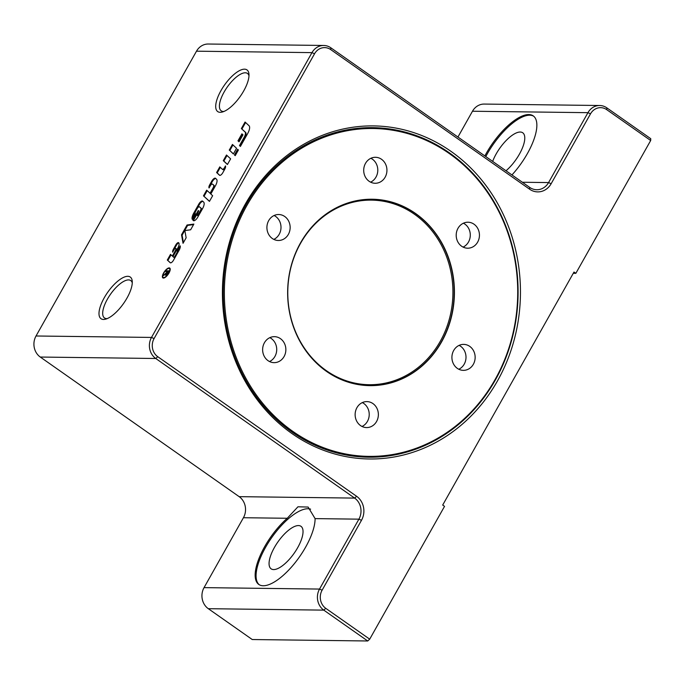 <?xml version="1.0" encoding="UTF-8"?>
<svg xmlns="http://www.w3.org/2000/svg" width="685" height="685" viewBox="0 0 685 685"><rect width="100%" height="100%" fill="white"/><g stroke="black" fill="none" stroke-linecap="round" stroke-linejoin="round"><path stroke-width="1.03" d="M235.255 155.589L238.166 149.784M234.441 154.964L237.635 149.287L238.406 149.998L235.212 155.675L234.441 154.964L235.024 155.367M163.612 272.947A6.011 2.295 125.1 0 1 169.752 268.058A6.011 2.295 125.1 0 1 168.176 274.3A6.011 2.295 125.1 0 1 162.842 277.904A6.011 2.295 125.1 0 1 163.612 272.947M169.067 268.417A6.011 2.295 125.1 0 1 170 268.323M163.167 278.05A6.011 2.295 125.1 0 1 162.944 277.142M163.878 272.955A5.412 2.064 -54.9 0 0 163.184 277.408A5.412 2.064 -54.9 0 0 167.979 274.171A5.412 2.064 -54.9 0 0 169.4 268.554A5.412 2.064 -54.9 0 0 163.878 272.955M163.184 277.408L163.766 277.819A5.412 2.064 -54.9 0 0 164.109 277.956M170.231 269.231A5.412 2.064 -54.9 0 0 169.983 268.965L169.4 268.554M166.464 271.543L168.733 271.243M166.284 275.61L166.361 274.06M166.541 274.745L166.121 274.462L168.227 271.568L167.277 271.551L166.395 273.109L166.018 274.428L166.601 274.839M166.481 272.964L166.943 271.551L165.659 271.534L166.07 270.806L168.955 270.84L167.585 273.272L165.522 275.156M166.035 273.829L163.355 275.618L166.232 272.793M166.652 271.209L166.07 270.806M165.702 275.207L165.787 273.658M186.14 237.789L183.032 243.303L181.525 234.792L187.048 224.997L193.864 224.081L190.644 229.792L184.856 230.571L186.14 237.789M183.417 242.618L182.099 235.203L187.621 225.399L187.048 224.997M187.621 225.399L193.564 224.603M182.099 235.203L181.525 234.792M222.437 169.315L222.95 169.666A2.072 0.788 -54.9 0 0 222.985 169.692A2.072 0.788 -54.9 0 0 225.1 168.005L225.528 167.26M219.817 175.394L217.179 172.945L220.322 167.363M219.799 166.875L222.368 169.263A2.072 0.788 -54.9 0 0 222.402 169.289A2.072 0.788 -54.9 0 0 224.526 167.602L225.476 165.907A4.667 1.781 125.1 0 1 224.637 169.469L222.771 172.783A3.117 1.19 125.1 0 1 219.585 175.309A3.117 1.19 125.1 0 1 219.542 175.274L216.597 172.543L219.799 166.875M217.179 172.945L216.597 172.543M192.613 218.421A8.306 3.16 125.1 0 1 194.334 213.497L199.429 204.447A3.631 1.387 125.1 0 1 202.906 201.407M198.847 204.044A3.631 1.387 125.1 0 1 202.554 201.09A3.631 1.387 125.1 0 1 202.614 201.142L203.642 202.092A8.306 3.16 125.1 0 1 202.452 208.831L197.691 217.273A4.153 1.584 125.1 0 1 193.453 220.647A4.153 1.584 125.1 0 1 193.393 220.596L192.845 220.091L198.265 210.458L198.727 210.886L196.792 215.124A1.815 0.694 -54.9 0 0 196.826 215.141A1.815 0.694 -54.9 0 0 198.676 213.669L200.38 210.646A3.117 1.19 -54.9 0 0 200.825 208.12L199.429 206.827A2.072 0.788 -54.9 0 0 199.403 206.793A2.072 0.788 -54.9 0 0 197.28 208.488L195.747 211.203A3.117 1.19 -54.9 0 0 195.276 213.703L192.177 219.209A8.306 3.16 125.1 0 1 193.752 213.095L198.847 204.044L199.429 204.447M196.852 215.159L197.374 215.527A1.815 0.694 -54.9 0 0 197.4 215.552A1.815 0.694 -54.9 0 0 199.258 214.071L200.962 211.048A3.117 1.19 -54.9 0 0 201.407 208.523L200.011 207.23A2.072 0.788 -54.9 0 0 199.977 207.204A2.072 0.788 -54.9 0 0 199.943 207.178M193.701 220.75L192.845 220.091M193.418 220.493L196.569 214.91M227.471 164.426L223.867 161.078L227.009 155.495M227.429 164.52L223.284 160.675L226.487 155.007L230.622 158.843L227.429 164.52M223.867 161.078L223.284 160.675M249.006 125.698A9.855 3.759 125.1 0 1 247.593 133.695L240.409 146.444L239.493 145.588L244.066 137.462A6.747 2.569 -54.9 0 0 245.033 131.991L241.368 128.583L245.059 122.033L249.006 125.698M240.461 146.359L240.067 145.991L244.648 137.865A6.747 2.569 -54.9 0 0 245.615 132.393L241.368 128.583M241.951 128.985L245.59 122.521M240.067 145.991L239.493 145.588M233.414 153.877L229.809 150.529L232.96 144.946M229.235 150.126L232.429 144.449L236.565 148.294L233.371 153.962L229.809 150.529M173.528 257.158A1.558 0.591 -54.9 0 0 173.553 257.183A1.558 0.591 -54.9 0 0 175.146 255.916L176.747 253.065A2.594 0.985 -54.9 0 0 177.167 251.01L180.206 245.829A6.225 2.372 125.1 0 1 179.025 250.41L173.476 260.257A3.117 1.19 125.1 0 1 170.3 262.792A3.117 1.19 125.1 0 1 170.248 262.749L167.311 260.026L170.505 254.349L172.346 256.062L175.317 250.77A2.851 1.087 -54.9 0 0 175.728 248.458L175.702 248.432A1.558 0.591 -54.9 0 0 175.677 248.407A1.558 0.591 -54.9 0 0 174.084 249.674L172.68 252.174A4.153 1.584 125.1 0 1 173.459 249.1L175.908 244.759A2.594 0.985 125.1 0 1 178.554 242.653A2.594 0.985 125.1 0 1 178.597 242.687L178.665 242.747A6.747 2.569 125.1 0 1 177.698 248.218L172.954 256.627L173.528 257.158M174.127 257.586L174.11 257.569A1.558 0.591 -54.9 0 0 174.127 257.586A1.558 0.591 -54.9 0 0 175.497 256.669M173.425 250.856A4.153 1.584 125.1 0 1 174.041 249.503L176.482 245.17A2.594 0.985 125.1 0 1 178.853 242.987M172.346 256.062L172.92 256.464L175.899 251.181A2.851 1.087 -54.9 0 0 176.31 248.86L176.276 248.835A1.558 0.591 -54.9 0 0 176.259 248.818A1.558 0.591 -54.9 0 0 176.225 248.801M170.522 262.877L167.311 260.026M167.885 260.428L171.036 254.846M177.561 253.013A2.594 0.985 -54.9 0 0 177.749 251.421L177.167 251.01M177.749 251.421L180.292 246.891M239.091 141.735L238.551 141.238L242.439 134.328M239.039 141.821L237.969 140.827L241.908 133.84L242.978 134.834L239.039 141.821M238.551 141.238L237.969 140.827M210.038 193.298L213.001 188.032A3.631 1.387 -54.9 0 0 213.523 185.087L212.47 184.102A2.072 0.788 -54.9 0 0 212.436 184.077A2.072 0.788 -54.9 0 0 210.312 185.763L209.071 187.973A4.153 1.584 125.1 0 1 209.756 184.693L211.733 181.182A3.631 1.387 125.1 0 1 215.441 178.237A3.631 1.387 125.1 0 1 215.492 178.28L216.528 179.239A8.306 3.16 125.1 0 1 215.338 185.969L210.8 194.009L212.641 195.722L209.447 201.39L203.471 195.841L206.665 190.173L210.62 193.709L213.583 188.444A3.631 1.387 -54.9 0 0 214.105 185.498L213.044 184.513A2.072 0.788 -54.9 0 0 213.009 184.488A2.072 0.788 -54.9 0 0 212.975 184.462L212.436 184.077M209.499 201.304L203.471 195.841M204.053 196.244L207.195 190.661M209.516 187.185A4.153 1.584 125.1 0 1 210.329 185.104L212.307 181.594A3.631 1.387 125.1 0 1 215.784 178.545M459.113 345.377A12.989 11.619 -89.3 0 1 460.585 346.25A12.989 11.619 -89.3 0 1 465.963 358.341A12.989 11.619 -89.3 0 1 458.813 369.249M463.394 223.216A12.989 11.619 -89.3 0 1 470.287 234.638A12.989 11.619 -89.3 0 1 464.087 246.574A12.989 11.619 -89.3 0 1 463.103 247.097M370.893 158.286A12.989 11.619 -89.3 0 1 377.786 170.633A12.989 11.619 -89.3 0 1 370.602 182.159M274.111 215.501A12.989 11.619 -89.3 0 1 275.584 216.383A12.989 11.619 -89.3 0 1 280.961 228.465A12.989 11.619 -89.3 0 1 273.812 239.382M269.822 337.662A12.989 11.619 -89.3 0 1 276.714 349.076A12.989 11.619 -89.3 0 1 270.515 361.021A12.989 11.619 -89.3 0 1 269.522 361.543M362.322 402.6A12.989 11.619 -89.3 0 1 369.215 414.956A12.989 11.619 -89.3 0 1 362.022 426.472M246.968 205.346A163.955 146.693 -89.3 0 1 500.846 215.689A163.955 146.693 -89.3 0 1 365.285 456.278A163.955 146.693 -89.3 0 1 246.968 205.346M245.958 204.892A164.794 147.438 -89.3 0 1 449.326 152.815A164.794 147.438 -89.3 0 1 495.358 379.969A164.794 147.438 -89.3 0 1 291.99 432.047A164.794 147.438 -89.3 0 1 245.958 204.892M300.501 242.927A93.211 83.39 90.7 0 0 297.727 337.106A93.211 83.39 90.7 0 0 369.874 385.638A93.211 83.39 90.7 0 0 454.42 293.471A93.211 83.39 90.7 0 0 372.195 199.232A93.211 83.39 90.7 0 0 300.501 242.927M378.36 415.067A12.989 11.619 -89.3 0 1 366.586 427.577A12.989 11.619 -89.3 0 1 355.13 414.451A12.989 11.619 -89.3 0 1 366.903 401.607A12.989 11.619 -89.3 0 1 378.36 415.067M279.66 361.132A12.989 11.619 -89.3 0 1 274.086 362.648A12.989 11.619 -89.3 0 1 262.629 349.513A12.989 11.619 -89.3 0 1 274.411 336.669A12.989 11.619 -89.3 0 1 285.542 346.593A12.989 11.619 -89.3 0 1 279.66 361.132M272.33 238.508A12.989 11.619 -89.3 0 1 267.39 223.841A12.989 11.619 -89.3 0 1 278.692 214.516A12.989 11.619 -89.3 0 1 290.149 227.643A12.989 11.619 -89.3 0 1 278.367 240.486A12.989 11.619 -89.3 0 1 272.33 238.508M363.709 169.803A12.989 11.619 -89.3 0 1 375.483 157.293A12.989 11.619 -89.3 0 1 386.939 170.419A12.989 11.619 -89.3 0 1 375.157 183.263A12.989 11.619 -89.3 0 1 363.709 169.803M462.409 223.738A12.989 11.619 -89.3 0 1 467.983 222.223A12.989 11.619 -89.3 0 1 479.44 235.357A12.989 11.619 -89.3 0 1 467.658 248.201A12.989 11.619 -89.3 0 1 456.518 238.277A12.989 11.619 -89.3 0 1 462.409 223.738M469.73 346.37A12.989 11.619 -89.3 0 1 474.671 361.029A12.989 11.619 -89.3 0 1 463.368 370.354A12.989 11.619 -89.3 0 1 451.912 357.227A12.989 11.619 -89.3 0 1 463.694 344.384A12.989 11.619 -89.3 0 1 469.73 346.37M287.255 518.271L297.958 506.789L308.122 507.063L315.091 518.613A45.844 17.467 125.1 0 1 292.563 565.81A45.844 17.467 125.1 0 1 258.784 584.442A45.844 17.467 125.1 0 1 259.932 556.151A45.844 17.467 125.1 0 1 287.255 518.271L243.432 517.723A15.284 13.674 90.7 0 0 239.168 496.659L40.287 357.048A15.284 13.674 -89.3 0 1 36.022 335.992L196.501 51.187A15.284 13.674 -89.3 0 1 208.257 44.02L323.731 45.467A15.284 13.674 90.7 0 0 311.975 52.625L151.496 337.431A15.284 13.674 90.7 0 0 155.769 358.495L354.642 498.098A15.284 13.674 -89.3 0 1 358.906 519.162L319.518 589.066A15.284 13.674 90.7 0 0 323.782 610.129L367.725 640.98L369.703 639.173L325.76 608.331A13.143 11.756 -89.3 0 1 322.096 590.222L361.483 520.309A17.416 15.584 90.7 0 0 356.62 496.3L157.738 356.688A13.143 11.756 -89.3 0 1 154.074 338.578L314.552 53.772A13.143 11.756 -89.3 0 1 330.769 49.62L529.642 189.231A17.416 15.584 90.7 0 0 551.142 183.726L590.53 113.821A13.143 11.756 -89.3 0 1 606.747 109.669L650.681 140.511L650.75 138.687L606.816 107.845A15.284 13.674 90.7 0 0 599.709 105.507A15.284 13.674 90.7 0 0 587.953 112.674L548.565 182.578A15.284 13.674 -89.3 0 1 536.809 189.736A15.284 13.674 -89.3 0 1 529.71 187.407L330.829 47.796A15.284 13.674 90.7 0 0 323.731 45.467M310.605 509.16A45.844 17.467 -54.9 0 0 265.575 547.315A45.844 17.467 -54.9 0 0 259.264 584.75M274.445 547.426A25.979 9.898 -54.9 0 0 271.123 568.833A25.979 9.898 -54.9 0 0 297.65 547.717A25.979 9.898 -54.9 0 0 300.972 526.311A25.979 9.898 -54.9 0 0 274.445 547.426M484.869 155.932A45.844 17.467 125.1 0 1 533.213 115.859A45.844 17.467 125.1 0 1 511.952 174.94M485.793 156.582A45.844 17.467 125.1 0 1 487.326 153.774A45.844 17.467 125.1 0 1 533.658 116.202M506.01 170.77A25.979 9.898 -54.9 0 0 519.401 154.168A25.979 9.898 -54.9 0 0 522.723 132.77A25.979 9.898 -54.9 0 0 496.197 153.885A25.979 9.898 -54.9 0 0 492.661 161.403M457.948 137.026L472.479 111.235A15.284 13.674 -89.3 0 1 484.235 104.069L599.709 105.507M291.93 433.545A166.549 149.013 -89.3 0 1 302.051 145.263A166.549 149.013 -89.3 0 1 520.343 298.506A166.549 149.013 -89.3 0 1 291.93 433.545M367.725 640.98L252.251 639.533L208.308 608.691A15.284 13.674 -89.3 0 1 204.044 587.627L243.432 517.723M650.681 140.511L575.845 273.332L573.996 272.031L442.69 505.059L444.539 506.352L369.703 639.173M104.274 297.727A25.456 9.701 125.1 0 1 121.707 278.35A25.456 9.701 125.1 0 1 132.239 281.184A25.456 9.701 125.1 0 1 123.583 303.446A25.456 9.701 125.1 0 1 105.584 319.159A25.456 9.701 125.1 0 1 104.274 297.727M220.981 90.6A25.456 9.701 125.1 0 1 238.423 71.214A25.456 9.701 125.1 0 1 248.955 74.057A25.456 9.701 125.1 0 1 240.298 96.32A25.456 9.701 125.1 0 1 222.3 112.023A25.456 9.701 125.1 0 1 220.981 90.6M575.845 273.332L573.276 273.298M132.273 282.896A22.845 8.708 -54.9 0 0 130.749 280.567A22.845 8.708 -54.9 0 0 107.417 299.131A22.845 8.708 -54.9 0 0 104.497 317.96A22.845 8.708 -54.9 0 0 107.203 318.602M248.98 75.761A22.845 8.708 -54.9 0 0 247.456 73.432A22.845 8.708 -54.9 0 0 224.132 92.004A22.845 8.708 -54.9 0 0 221.212 110.824A22.845 8.708 -54.9 0 0 223.918 111.467M225.1 168.005L224.526 167.602M194.334 213.497L193.752 213.095M200.011 207.23L199.429 206.827M201.407 208.523L200.825 208.12M200.962 211.048L200.38 210.646M199.258 214.071L198.676 213.669M245.615 132.393L245.033 131.991M244.648 137.865L244.066 137.462M175.702 256.31L175.146 255.916M176.482 245.17L175.908 244.759M174.041 249.503L173.459 249.1M176.31 248.86L175.728 248.458M175.899 251.181L175.317 250.77M177.312 253.459L176.747 253.065M213.583 188.444L213.001 188.032M212.307 181.594L211.733 181.182M210.329 185.104L209.756 184.693M213.044 184.513L212.47 184.102M214.105 185.498L213.523 185.087M369.737 385.638A93.211 83.39 90.7 0 0 454.146 293.471A93.211 83.39 90.7 0 0 372.058 199.232M300.509 243.398A92.295 82.568 -89.3 0 1 443.426 249.22A92.295 82.568 -89.3 0 1 367.117 384.653A92.295 82.568 -89.3 0 1 300.509 243.398M356.62 496.3L354.642 498.098L239.168 496.659M315.091 518.613L358.906 519.162L361.483 520.309M522.364 182.253L548.565 182.578L551.142 183.726M590.53 113.821L587.953 112.674L472.479 111.235M606.816 107.845L606.747 109.669M529.71 187.407L529.642 189.231M330.829 47.796L330.769 49.62M196.501 51.187L311.975 52.625L314.552 53.772M36.022 335.992L151.496 337.431L154.074 338.578M40.287 357.048L155.769 358.495L157.738 356.688M204.044 587.627L319.518 589.066L322.096 590.222M208.308 608.691L323.782 610.129L325.76 608.331M222.985 169.692L222.402 169.289M199.977 207.204L199.403 206.793M197.4 215.552L196.826 215.141"/></g></svg>
